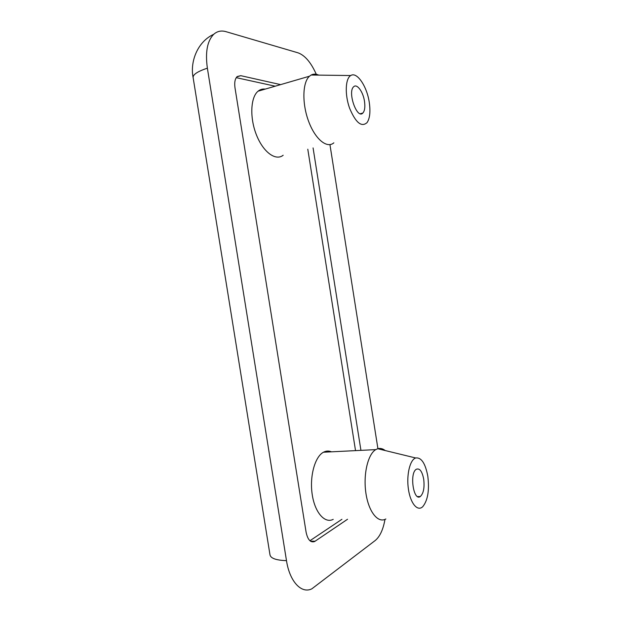 <?xml version="1.0" encoding="UTF-8"?>
<svg xmlns="http://www.w3.org/2000/svg" width="621" height="621" viewBox="0 0 621 621"><rect width="100%" height="100%" fill="white"/><g stroke="black" fill="none" stroke-linecap="round" stroke-linejoin="round"><path stroke-width="0.93" d="M369.278 102.449C370.597 111.687 369.86 118.409 367.065 122.593C361.507 127.53 355.67 122.702 349.553 108.101C344.694 94.516 345.346 78.518 350.749 75.537C356.951 71.361 367.019 86.451 369.278 102.449M318.759 75.125C315.996 73.845 313.458 73.814 311.152 75.025L309.483 76.212C302.419 82.321 301.938 103.715 308.691 121.537C315.344 139.438 327.073 148.815 333.85 142.83M283.176 155.242C275.817 161.219 263.405 152.409 256.558 135.215C249.611 118.106 250.442 97.334 258.088 91.186C260.199 89.44 262.59 88.749 265.245 89.098M364.496 101.347C365.288 107.076 364.721 110.988 362.796 113.084C356.99 119.465 347.302 91.931 353.66 86.769C356.951 83.284 363.161 91.807 364.496 101.347M427.807 476.191C429.515 490.21 427.83 500.371 422.761 506.666C417.553 511.851 410.45 503.507 408.416 489.185C406.289 474.918 409.969 459.726 415.682 457.972C421.317 457.235 425.362 463.305 427.807 476.191M385.222 450.543C382.769 448.618 380.277 448.013 377.747 448.727L375.759 449.62C367.927 454.145 363.106 474.297 365.885 493.012C368.556 511.782 378.026 523.596 385.851 518.985M333.221 519.358C324.736 523.829 314.754 512.403 312.177 494.262C309.483 476.175 314.971 456.652 323.456 452.228C326.103 450.807 328.765 450.675 331.443 451.824M423.693 479.102C424.671 487.695 423.53 493.509 420.285 496.536C413.454 501.621 409.293 472.985 416.318 469.266C419.68 467.993 422.14 471.269 423.693 479.102M309.933 540.736L341.923 519.296M355.53 450.629L307.791 149.211M275.204 86.203L236.252 77.656M347.543 519.257L314.583 541.551C310.531 542.855 307.705 539.719 306.091 532.158L235.01 87.926C234.264 82.523 234.994 78.727 237.206 76.538L240.754 75.669L280.622 84.619M313.077 147.914L360.933 450.357M377.917 448.673L329.945 144.623M316.283 74.295C311.02 62.488 304.942 55.331 298.033 52.832L226.005 31.671C221.309 30.313 217.21 31.197 213.717 34.302C207.274 40.885 205.155 52.18 207.375 68.178L286.491 560.654C289.665 581.652 301.511 594.126 311.874 588.801L375.2 540.526C379.928 536.591 383.188 529.55 384.981 519.404M315.157 541.217L310.5 541.186M240.754 75.669L236.88 76.857M286.491 560.654C275.98 560.282 270.469 558.279 269.956 554.646L193.162 77.827C192.588 74.737 197.323 71.524 207.375 68.178M350.749 75.537L311.152 75.025M258.088 91.186L309.483 76.212M415.682 457.972L377.747 448.727M323.456 452.228L375.759 449.62M360.366 113.713L362.796 113.084M417.607 496.59L420.285 496.536M314.583 541.551L311.067 541.528M213.717 34.302C197.75 41.506 189.754 61.533 193.162 77.827"/></g></svg>
